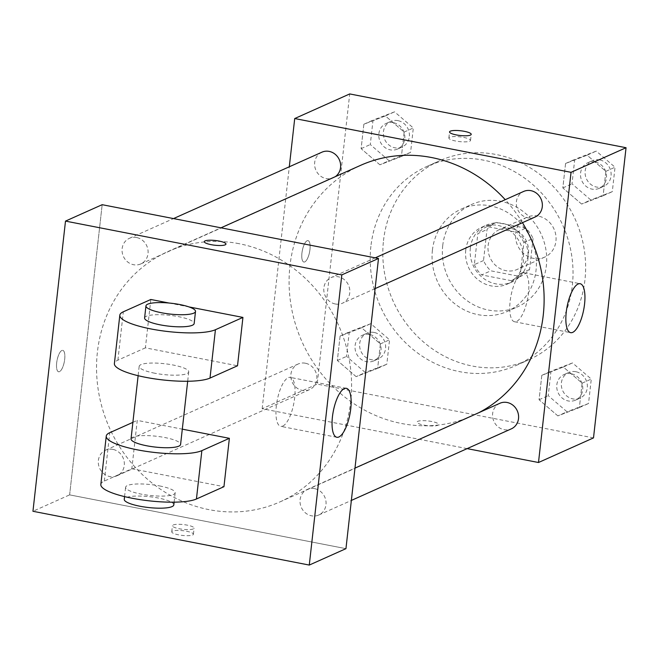 <?xml version="1.0" encoding="UTF-8"?>
<svg xmlns="http://www.w3.org/2000/svg" width="659" height="659" viewBox="0 0 659 659"><rect width="100%" height="100%" fill="white"/><g stroke="black" fill="none" stroke-linecap="round" stroke-linejoin="round"><path stroke-width="0.49" stroke-dasharray="3.29 2.47" d="M538.164 216.045A21.813 19.968 -114.1 0 0 526.879 217.289A21.813 19.968 -114.1 0 0 517.562 245.354A21.813 19.968 -114.1 0 0 544.705 257.117A21.813 19.968 -114.1 0 0 555.792 234.991A21.813 19.968 -114.1 0 0 538.164 216.045M510.659 228.343A21.813 19.968 -114.1 0 0 499.374 229.596A21.813 19.968 -114.1 0 0 490.057 257.661A21.813 19.968 -114.1 0 0 517.2 269.424A21.813 19.968 -114.1 0 0 528.287 247.298A21.813 19.968 -114.1 0 0 510.659 228.343M533.057 238.476L529.572 269.498A29.622 27.11 -114.1 0 1 520.388 276.541A29.622 27.11 -114.1 0 1 520.346 276.566L490.807 270.816A29.622 27.11 -114.1 0 1 483.517 260.536L487.001 229.513A29.622 27.11 -114.1 0 1 496.186 222.47A29.622 27.11 -114.1 0 1 496.227 222.454L525.767 228.195A29.622 27.11 -114.1 0 1 533.057 238.476L523.889 242.578L520.404 273.6L529.572 269.498M483.517 260.536L474.348 264.638L477.833 233.616L487.001 229.513M496.227 222.454L487.059 226.556L516.598 232.297L525.767 228.195M487.059 226.556A29.622 27.11 -114.1 0 0 487.017 226.572A29.622 27.11 -114.1 0 0 477.833 233.616M474.348 264.638A29.622 27.11 -114.1 0 0 481.638 274.918L490.807 270.816M520.404 273.6A29.622 27.11 -114.1 0 1 511.211 280.643A29.622 27.11 -114.1 0 1 511.178 280.668L481.638 274.918M523.889 242.578A29.622 27.11 -114.1 0 0 516.598 232.297M470.337 248.006A31.171 28.526 65.9 0 1 486.391 225.164A31.171 28.526 65.9 0 1 525.157 241.96A31.171 28.526 65.9 0 1 511.845 282.06A31.171 28.526 65.9 0 1 482.355 277.464A31.171 28.526 65.9 0 1 470.337 248.006M465.748 250.058A31.171 28.526 -114.1 0 0 477.775 279.515A31.171 28.526 -114.1 0 0 507.265 284.111A31.171 28.526 -114.1 0 0 523.106 252.504A31.171 28.526 -114.1 0 0 497.924 225.436A31.171 28.526 -114.1 0 0 481.803 227.215A31.171 28.526 -114.1 0 0 465.748 250.058M511.178 280.668L520.346 276.566M442.724 245.576A56.097 51.344 65.9 0 1 471.622 204.455A56.097 51.344 65.9 0 1 541.401 234.686A56.097 51.344 65.9 0 1 517.447 306.872A56.097 51.344 65.9 0 1 464.364 298.593A56.097 51.344 65.9 0 1 442.724 245.576M432.411 250.189A56.097 51.344 65.9 0 1 461.308 209.068A56.097 51.344 65.9 0 1 531.088 239.308A56.097 51.344 65.9 0 1 507.133 311.485A56.097 51.344 65.9 0 1 454.051 303.206A56.097 51.344 65.9 0 1 432.411 250.189M383.497 240.675A109.056 99.814 65.9 0 1 439.677 160.73A109.056 99.814 65.9 0 1 575.332 219.505A109.056 99.814 65.9 0 1 528.757 359.822A109.056 99.814 65.9 0 1 425.566 343.734A109.056 99.814 65.9 0 1 383.497 240.675M370.893 246.309A109.056 99.814 -114.1 0 0 412.962 349.377A109.056 99.814 -114.1 0 0 516.154 365.465A109.056 99.814 -114.1 0 0 571.592 254.885A109.056 99.814 -114.1 0 0 483.475 160.145A109.056 99.814 -114.1 0 0 427.073 166.365A109.056 99.814 -114.1 0 0 370.893 246.309M356.132 376.635L337.35 360.498L340.093 336.065L361.61 327.77L380.391 343.907L377.648 368.34L356.132 376.635L337.35 360.498L340.093 336.065L361.61 327.77L380.391 343.907L377.648 368.34L356.132 376.635L365.3 372.533L346.519 356.395L349.262 331.963L370.778 323.668L389.56 339.805L386.817 364.238L365.3 372.533M557.852 415.895L539.07 399.758L541.813 375.325L563.33 367.03L582.111 383.167L579.368 407.6L557.852 415.895L539.07 399.758L541.813 375.325L563.33 367.03L582.111 383.167L579.368 407.6L557.852 415.895L567.02 411.793L548.239 395.655L550.982 371.223L572.498 362.928L591.28 379.065L588.536 403.497L567.02 411.793M593.504 437.897L317.177 384.115L349.723 93.932M379.889 164.799L361.116 148.662L363.859 124.23L385.375 115.935L404.148 132.072L401.413 156.504L379.889 164.799L361.116 148.662L363.859 124.23L385.375 115.935L404.148 132.072L401.413 156.504L379.889 164.799L389.057 160.697L370.284 144.56L373.027 120.127L394.543 111.832L413.325 127.97L410.582 152.402L389.057 160.697M581.609 204.059L562.835 187.922L565.57 163.49L587.095 155.195L605.868 171.332L603.133 195.764L581.609 204.059L562.835 187.922L565.57 163.49L587.095 155.195L605.868 171.332L603.133 195.764L581.609 204.059L590.777 199.957L572.004 183.82L574.739 159.387L596.263 151.092L615.036 167.229L612.302 191.662L590.777 199.957M467.14 448.622L262.167 408.728L317.177 384.115M262.167 408.728L289.301 166.776M307.127 240.749A10.906 3.699 101 0 0 302.094 251.878A10.906 3.699 101 0 0 303.857 262.043A10.906 3.699 101 0 0 309.573 252.035A10.906 3.699 101 0 0 308.025 240.626A10.906 3.699 101 0 0 307.127 240.749A10.906 3.699 101 0 0 302.11 251.878A10.906 3.699 101 0 0 303.865 262.043A10.906 3.699 101 0 0 309.582 252.043A10.906 3.699 101 0 0 308.033 240.626A10.906 3.699 101 0 0 307.135 240.757M360.597 165.351A137.13 125.515 -114.1 0 0 302.036 341.79A137.13 125.515 -114.1 0 0 472.61 415.705A137.13 125.515 -114.1 0 0 478.829 412.691M522.463 222.676A137.13 125.515 -114.1 0 0 505.231 199.677M499.86 403.283A14.012 12.826 -114.1 0 0 493.871 421.315A14.012 12.826 -114.1 0 0 511.302 428.869M305.389 363.224A14.012 12.826 -114.1 0 0 298.14 364.023A14.012 12.826 -114.1 0 0 292.151 382.055A14.012 12.826 -114.1 0 0 309.582 389.609A14.012 12.826 -114.1 0 0 316.707 375.399A14.012 12.826 -114.1 0 0 305.389 363.224M321.897 152.196A14.012 12.826 -114.1 0 0 315.916 170.22A14.012 12.826 -114.1 0 0 333.347 177.773A14.012 12.826 -114.1 0 0 335.266 176.686M535.067 217.033A14.012 12.826 65.9 0 1 527.818 217.832A14.012 12.826 65.9 0 1 516.491 205.657A14.012 12.826 65.9 0 1 523.617 191.456M431.843 421.521A10.906 2.381 6.4 0 0 416.99 422.098A10.906 2.381 6.4 0 0 427.567 425.673A10.906 2.381 6.4 0 0 438.672 424.528A10.906 2.381 6.4 0 0 431.843 421.521A10.906 2.381 6.4 0 0 416.99 422.089A10.906 2.381 6.4 0 0 427.567 425.665A10.906 2.381 6.4 0 0 438.672 424.52A10.906 2.381 6.4 0 0 431.843 421.505M455.69 141.018A10.906 2.381 -173.6 0 1 448.853 138.011A10.906 2.381 -173.6 0 1 459.966 136.858A10.906 2.381 -173.6 0 1 470.534 140.441A10.906 2.381 -173.6 0 1 455.69 141.018M522.01 273.09A24.935 8.443 -79 0 1 524.062 272.801A24.935 8.443 -79 0 1 527.587 298.889A24.935 8.443 -79 0 1 514.539 321.749A24.935 8.443 -79 0 1 510.511 298.527A24.935 8.443 -79 0 1 522.01 273.09M238.978 243.673A137.13 125.515 -114.1 0 0 168.053 251.499A137.13 125.515 -114.1 0 0 109.493 427.938A137.13 125.515 -114.1 0 0 280.067 501.853A137.13 125.515 -114.1 0 0 349.781 362.804A137.13 125.515 -114.1 0 0 238.978 243.673M335.274 303.98A14.012 12.826 65.9 0 1 323.956 291.805A14.012 12.826 65.9 0 1 331.082 277.596A14.012 12.826 65.9 0 1 348.512 285.149A14.012 12.826 65.9 0 1 342.523 303.181A14.012 12.826 65.9 0 1 335.274 303.98M112.846 449.372A14.012 12.826 -114.1 0 0 105.597 450.171A14.012 12.826 -114.1 0 0 99.616 468.203A14.012 12.826 -114.1 0 0 117.047 475.749A14.012 12.826 -114.1 0 0 124.172 461.547A14.012 12.826 -114.1 0 0 112.846 449.372M136.611 237.537A14.012 12.826 -114.1 0 0 129.362 238.336A14.012 12.826 -114.1 0 0 123.373 256.367A14.012 12.826 -114.1 0 0 140.804 263.921A14.012 12.826 -114.1 0 0 147.929 249.712A14.012 12.826 -114.1 0 0 136.611 237.537M314.565 488.632A14.012 12.826 -114.1 0 0 307.316 489.431A14.012 12.826 -114.1 0 0 301.336 507.463A14.012 12.826 -114.1 0 0 318.767 515.009A14.012 12.826 -114.1 0 0 325.884 500.807A14.012 12.826 -114.1 0 0 314.565 488.632M69.623 494.876L102.17 204.694L69.623 494.876L345.95 548.659L69.623 494.876L32.95 511.285M595.044 161.941A14.012 12.826 -114.1 0 0 587.795 162.74A14.012 12.826 -114.1 0 0 581.815 180.764A14.012 12.826 -114.1 0 0 599.245 188.317A14.012 12.826 -114.1 0 0 606.362 174.108A14.012 12.826 -114.1 0 0 595.044 161.941M562.835 187.922L572.004 183.82M565.57 163.49L574.739 159.387M587.095 155.195L596.263 151.092M605.868 171.332L615.036 167.229M603.133 195.764L612.302 191.662M599.632 159.89A14.012 12.826 -114.1 0 0 592.383 160.689A14.012 12.826 -114.1 0 0 586.395 178.713A14.012 12.826 -114.1 0 0 603.825 186.266A14.012 12.826 -114.1 0 0 610.951 172.057A14.012 12.826 -114.1 0 0 599.632 159.89M571.287 373.768A14.012 12.826 -114.1 0 0 564.038 374.567A14.012 12.826 -114.1 0 0 558.049 392.599A14.012 12.826 -114.1 0 0 575.48 400.153A14.012 12.826 -114.1 0 0 582.605 385.943A14.012 12.826 -114.1 0 0 571.287 373.768M539.07 399.758L548.239 395.655M541.813 375.325L550.982 371.223M563.33 367.03L572.498 362.928M582.111 383.167L591.28 379.065M579.368 407.6L588.536 403.497M575.867 371.717A14.012 12.826 -114.1 0 0 568.618 372.516A14.012 12.826 -114.1 0 0 562.638 390.548A14.012 12.826 -114.1 0 0 580.068 398.102A14.012 12.826 -114.1 0 0 587.185 383.892A14.012 12.826 -114.1 0 0 575.867 371.717M393.324 122.673A14.012 12.826 -114.1 0 0 386.075 123.48A14.012 12.826 -114.1 0 0 380.095 141.504A14.012 12.826 -114.1 0 0 397.525 149.058A14.012 12.826 -114.1 0 0 404.651 134.848A14.012 12.826 -114.1 0 0 393.324 122.673M361.116 148.662L370.284 144.56M363.859 124.23L373.027 120.127M385.375 115.935L394.543 111.832M404.148 132.072L413.325 127.97M401.413 156.504L410.582 152.402M397.912 120.622A14.012 12.826 -114.1 0 0 390.663 121.429A14.012 12.826 -114.1 0 0 384.683 139.453A14.012 12.826 -114.1 0 0 402.105 147.006A14.012 12.826 -114.1 0 0 409.231 132.797A14.012 12.826 -114.1 0 0 397.912 120.622M369.567 334.508A14.012 12.826 -114.1 0 0 362.318 335.307A14.012 12.826 -114.1 0 0 356.338 353.339A14.012 12.826 -114.1 0 0 373.76 360.893A14.012 12.826 -114.1 0 0 380.886 346.683A14.012 12.826 -114.1 0 0 369.567 334.508M337.35 360.498L346.519 356.395M340.093 336.065L349.262 331.963M361.61 327.77L370.778 323.668M380.391 343.907L389.56 339.805M377.648 368.34L386.817 364.238M374.147 332.457A14.012 12.826 -114.1 0 0 366.898 333.256A14.012 12.826 -114.1 0 0 360.918 351.288A14.012 12.826 -114.1 0 0 378.348 358.842A14.012 12.826 -114.1 0 0 385.474 344.632A14.012 12.826 -114.1 0 0 374.147 332.457M204.282 241.647L204.282 241.664A10.906 2.381 6.4 0 0 204.282 241.664A10.906 2.381 6.4 0 0 214.859 245.239A10.906 2.381 6.4 0 0 225.963 244.094A10.906 2.381 6.4 0 0 225.963 244.085L225.963 244.094M282.793 426.06A24.935 8.443 101 0 0 294.293 400.623A24.935 8.443 101 0 0 290.265 377.401A24.935 8.443 101 0 0 277.208 400.268A24.935 8.443 101 0 0 280.742 426.357A24.935 8.443 101 0 0 282.793 426.06M192.65 535.009A10.906 2.381 6.4 0 0 193.417 534.26A10.906 2.381 6.4 0 0 182.84 530.684A10.906 2.381 6.4 0 0 171.735 531.829A10.906 2.381 6.4 0 0 180.401 535.157A10.906 2.381 6.4 0 0 192.65 535.009M193.334 528.913A10.906 2.381 -173.6 0 1 181.085 529.07A10.906 2.381 -173.6 0 1 172.419 525.734A10.906 2.381 -173.6 0 1 183.523 524.589A10.906 2.381 -173.6 0 1 194.1 528.172A10.906 2.381 -173.6 0 1 193.334 528.913M56.674 362.862A10.906 3.699 101 0 0 58.602 371.775A10.906 3.699 101 0 0 64.31 361.775A10.906 3.699 101 0 0 62.77 350.357A10.906 3.699 101 0 0 56.674 362.862A10.906 3.699 -79 0 1 62.778 350.357A10.906 3.699 -79 0 1 64.318 361.775A10.906 3.699 -79 0 1 58.61 371.775A10.906 3.699 -79 0 1 56.682 362.862M150.829 299.483L145.4 347.845L237.512 365.778M169.017 303.025L188.976 306.913M100.835 484.472A49.87 10.873 -173.6 0 1 104.336 481.062L131.841 468.755L137.261 420.393L182.304 429.157M131.841 468.755L223.953 486.688M154.783 373.225A24.935 5.437 -173.6 0 1 139.173 366.338A24.935 5.437 -173.6 0 1 164.561 363.719A24.935 5.437 -173.6 0 1 188.729 371.898A24.935 5.437 -173.6 0 1 154.783 373.225M145.4 347.845L117.895 360.152A49.87 10.873 6.4 0 0 114.394 363.562M131.034 438.886A24.935 5.437 -173.6 0 1 156.422 436.258A24.935 5.437 -173.6 0 1 180.591 444.446M132.887 422.353L137.261 420.393M144.601 317.976A24.935 5.437 -173.6 0 1 169.981 315.356A24.935 5.437 -173.6 0 1 194.158 323.536M159.56 485.922A24.935 5.437 -173.6 0 1 175.17 492.808A24.935 5.437 -173.6 0 1 149.782 495.428A24.935 5.437 -173.6 0 1 125.614 487.248A24.935 5.437 -173.6 0 1 159.56 485.922M173.811 504.901A24.935 5.437 6.4 0 0 158.201 498.015A24.935 5.437 6.4 0 0 124.254 499.341M117.895 360.152L123.324 311.789M104.336 481.062L109.756 432.699M526.879 217.289L499.374 229.596M544.705 257.117L517.2 269.424M507.265 284.111L511.845 282.06M481.803 227.215L486.391 225.164M511.211 280.643L520.388 276.541M487.017 226.572L496.186 222.47M507.133 311.485L517.447 306.872M461.308 209.068L471.622 204.455M516.154 365.465L528.757 359.822M427.073 166.365L439.677 160.73M470.534 140.441L471.218 134.345M448.853 138.011L449.537 131.915M514.539 321.749L570.628 332.663M524.062 272.801L580.159 283.716M280.067 501.853L472.61 415.705M168.053 251.499L220.987 227.816M375.235 257.842L331.082 277.596M375.119 288.593L342.523 303.181M117.047 475.749L309.582 389.609M105.597 450.171L298.14 364.023M140.804 263.921L333.347 177.773M129.362 238.336L173.523 218.582M318.767 515.009L351.362 500.428M307.316 489.431L354.987 468.104M599.245 188.317L603.825 186.266M587.795 162.74L592.383 160.689M575.48 400.153L580.068 398.102M564.038 374.567L568.618 372.516M397.525 149.058L402.105 147.006M386.075 123.48L390.663 121.429M373.76 360.893L378.348 358.842M362.318 335.307L366.898 333.256M346.362 388.324L290.265 377.401M336.831 437.271L280.742 426.357M193.417 534.26L194.1 528.172M171.735 531.829L172.419 525.734M139.173 366.338L138.126 375.696M188.729 371.898L187.683 381.256M174.116 502.166L175.17 492.808M124.559 496.606L125.614 487.248"/><path stroke-width="0.99" d="M289.301 166.776L294.713 118.546L349.723 93.932L626.05 147.715L593.504 437.897L538.494 462.511L467.14 448.622M505.231 199.677A137.13 125.515 -114.1 0 0 431.521 157.526A137.13 125.515 -114.1 0 0 360.597 165.351L220.987 227.816M478.829 412.691A137.13 125.515 -114.1 0 0 522.463 222.676M294.713 118.546L571.04 172.328L538.494 462.511M351.362 500.428L511.302 428.869A14.012 12.826 -114.1 0 0 518.427 414.659A14.012 12.826 -114.1 0 0 507.101 402.484A14.012 12.826 -114.1 0 0 499.86 403.283L354.987 468.104M335.266 176.686A14.012 12.826 -114.1 0 0 340.233 162.386A14.012 12.826 -114.1 0 0 329.146 151.389A14.012 12.826 -114.1 0 0 321.897 152.196L173.523 218.582M375.235 257.842L523.617 191.456A14.012 12.826 65.9 0 1 541.047 199.002A14.012 12.826 65.9 0 1 535.067 217.033L375.119 288.593M571.04 172.328L626.05 147.715M578.108 284.004A24.935 8.443 -79 0 1 580.159 283.716A24.935 8.443 -79 0 1 583.685 309.804A24.935 8.443 -79 0 1 570.628 332.663A24.935 8.443 -79 0 1 566.608 309.442A24.935 8.443 -79 0 1 578.108 284.004M456.366 134.93A10.906 2.381 -173.6 0 1 449.537 131.915A10.906 2.381 -173.6 0 1 460.649 130.77A10.906 2.381 -173.6 0 1 471.218 134.345A10.906 2.381 -173.6 0 1 456.366 134.93M102.17 204.694L378.497 258.476L345.95 548.659L309.277 565.068L32.95 511.285L65.496 221.103L102.17 204.694L378.497 258.476L345.95 548.659M205.048 240.914A10.906 2.381 6.4 0 0 204.282 241.655A10.906 2.381 -173.6 0 1 205.048 240.906A10.906 2.381 -173.6 0 1 217.297 240.757A10.906 2.381 -173.6 0 1 225.963 244.085A10.906 2.381 6.4 0 0 217.281 240.766A10.906 2.381 6.4 0 0 205.048 240.914M225.963 244.085A10.906 2.381 -173.6 0 1 214.859 245.23A10.906 2.381 -173.6 0 1 204.282 241.647M65.496 221.103L341.823 274.885L378.497 258.476M338.883 436.975A24.935 8.443 -79 0 1 336.831 437.271A24.935 8.443 -79 0 1 333.306 411.183A24.935 8.443 -79 0 1 346.362 388.324A24.935 8.443 -79 0 1 350.382 411.546A24.935 8.443 -79 0 1 338.883 436.975M341.823 274.885L309.277 565.068M188.976 306.913L242.932 317.416L215.427 329.722A49.87 10.873 -173.6 0 1 159.445 330.414A49.87 10.873 -173.6 0 1 119.823 315.2A49.87 10.873 -173.6 0 1 123.324 311.789L150.829 299.483L169.017 303.025M119.823 315.2L114.394 363.562A49.87 10.873 6.4 0 0 154.025 378.777A49.87 10.873 6.4 0 0 210.007 378.085L237.512 365.778L242.932 317.416M182.304 429.157L229.373 438.317L223.953 486.688L196.44 498.995A49.87 10.873 -173.6 0 1 140.458 499.687A49.87 10.873 -173.6 0 1 100.835 484.472L106.256 436.101A49.87 10.873 -173.6 0 1 109.756 432.699L132.887 422.353M187.683 381.256L180.591 444.446A24.935 5.437 -173.6 0 1 146.644 445.764A24.935 5.437 -173.6 0 1 131.034 438.886L138.126 375.696M196.44 498.995L201.868 450.624L229.373 438.317M201.868 450.624A49.87 10.873 -173.6 0 1 145.886 451.316A49.87 10.873 -173.6 0 1 106.256 436.101M195.509 311.443L194.158 323.536A24.935 5.437 -173.6 0 1 160.211 324.854A24.935 5.437 -173.6 0 1 144.601 317.976L145.952 305.883A24.935 5.437 -173.6 0 1 171.34 303.264A24.935 5.437 -173.6 0 1 195.509 311.443A24.935 5.437 -173.6 0 1 161.562 312.77A24.935 5.437 -173.6 0 1 145.952 305.883M124.559 496.606L124.254 499.341A24.935 5.437 6.4 0 0 148.423 507.521A24.935 5.437 6.4 0 0 173.811 504.901L174.116 502.166M210.007 378.085L215.427 329.722"/></g></svg>
